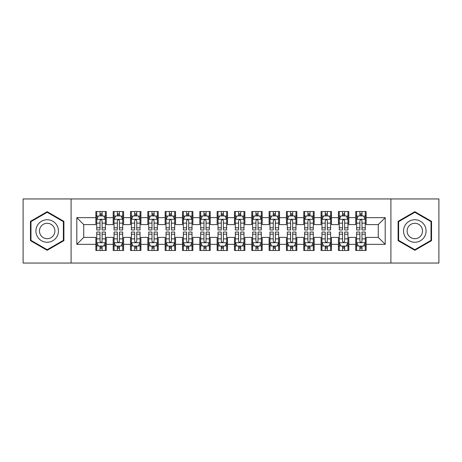 <?xml version="1.0" encoding="UTF-8"?>
<svg xmlns="http://www.w3.org/2000/svg" width="462" height="462" viewBox="0 0 462 462"><rect width="100%" height="100%" fill="white"/><g stroke="black" fill="none" stroke-linecap="round" stroke-linejoin="round"><path stroke-width="0.69" d="M390.91 263.051L438.9 263.051L438.9 198.949L390.91 198.949L390.91 263.051L71.09 263.051L71.09 198.949L23.1 198.949L23.1 263.051L71.09 263.051M390.91 198.949L71.09 198.949M76.808 244.34L76.808 217.66L95.865 217.66L95.865 224.59L83.737 224.59L83.737 237.41L76.808 244.34L95.865 244.34L95.865 250.491L106.26 250.491L106.26 244.34L113.19 244.34L113.19 250.491L123.585 250.491L123.585 244.34L130.515 244.34L130.515 250.491L140.91 250.491L140.91 244.34L147.84 244.34L147.84 250.491L158.235 250.491L158.235 244.34L165.165 244.34L165.165 250.491L175.56 250.491L175.56 244.34L182.49 244.34L182.49 250.491L192.885 250.491L192.885 244.34L199.815 244.34L199.815 250.491L210.21 250.491L210.21 244.34L217.14 244.34L217.14 250.491L227.535 250.491L227.535 244.34L234.465 244.34L234.465 250.491L244.86 250.491L244.86 244.34L251.79 244.34L251.79 250.491L262.185 250.491L262.185 244.34L269.115 244.34L269.115 250.491L279.51 250.491L279.51 244.34L286.44 244.34L286.44 250.491L296.835 250.491L296.835 244.34L303.765 244.34L303.765 250.491L314.16 250.491L314.16 244.34L321.09 244.34L321.09 250.491L331.485 250.491L331.485 244.34L338.415 244.34L338.415 250.491L348.81 250.491L348.81 244.34L355.74 244.34L355.74 250.491L366.135 250.491L366.135 237.41L378.262 237.41L378.262 224.59L366.135 224.59L366.135 217.66L385.192 217.66L385.192 244.34L366.135 244.34M366.135 217.66L366.135 211.509L355.74 211.509L355.74 217.66L348.81 217.66L348.81 211.509L338.415 211.509L338.415 217.66L331.485 217.66L331.485 211.509L321.09 211.509L321.09 217.66L314.16 217.66L314.16 211.509L303.765 211.509L303.765 217.66L296.835 217.66L296.835 211.509L286.44 211.509L286.44 217.66L279.51 217.66L279.51 211.509L269.115 211.509L269.115 217.66L262.185 217.66L262.185 211.509L251.79 211.509L251.79 217.66L244.86 217.66L244.86 211.509L234.465 211.509L234.465 217.66L227.535 217.66L227.535 211.509L217.14 211.509L217.14 217.66L210.21 217.66L210.21 211.509L199.815 211.509L199.815 217.66L192.885 217.66L192.885 211.509L182.49 211.509L182.49 217.66L175.56 217.66L175.56 211.509L165.165 211.509L165.165 217.66L158.235 217.66L158.235 211.509L147.84 211.509L147.84 217.66L140.91 217.66L140.91 211.509L130.515 211.509L130.515 217.66L123.585 217.66L123.585 211.509L113.19 211.509L113.19 217.66L106.26 217.66L106.26 211.509L95.865 211.509L95.865 217.66M348.81 244.34L348.81 237.41L355.74 237.41L355.74 244.34M385.192 217.66L378.262 224.59M331.485 244.34L331.485 237.41L338.415 237.41L338.415 244.34M355.74 217.66L355.74 224.59L348.81 224.59L348.81 217.66M314.16 244.34L314.16 237.41L321.09 237.41L321.09 244.34M338.415 217.66L338.415 224.59L331.485 224.59L331.485 217.66M296.835 244.34L296.835 237.41L303.765 237.41L303.765 244.34M321.09 217.66L321.09 224.59L314.16 224.59L314.16 217.66M279.51 244.34L279.51 237.41L286.44 237.41L286.44 244.34M303.765 217.66L303.765 224.59L296.835 224.59L296.835 217.66M262.185 244.34L262.185 237.41L269.115 237.41L269.115 244.34M286.44 217.66L286.44 224.59L279.51 224.59L279.51 217.66M244.86 244.34L244.86 237.41L251.79 237.41L251.79 244.34M269.115 217.66L269.115 224.59L262.185 224.59L262.185 217.66M227.535 244.34L227.535 237.41L234.465 237.41L234.465 244.34M251.79 217.66L251.79 224.59L244.86 224.59L244.86 217.66M210.21 244.34L210.21 237.41L217.14 237.41L217.14 244.34M234.465 217.66L234.465 224.59L227.535 224.59L227.535 217.66M192.885 244.34L192.885 237.41L199.815 237.41L199.815 244.34M217.14 217.66L217.14 224.59L210.21 224.59L210.21 217.66M175.56 244.34L175.56 237.41L182.49 237.41L182.49 244.34M199.815 217.66L199.815 224.59L192.885 224.59L192.885 217.66M158.235 244.34L158.235 237.41L165.165 237.41L165.165 244.34M182.49 217.66L182.49 224.59L175.56 224.59L175.56 217.66M140.91 244.34L140.91 237.41L147.84 237.41L147.84 244.34M165.165 217.66L165.165 224.59L158.235 224.59L158.235 217.66M123.585 244.34L123.585 237.41L130.515 237.41L130.515 244.34M147.84 217.66L147.84 224.59L140.91 224.59L140.91 217.66M106.26 244.34L106.26 237.41L113.19 237.41L113.19 244.34M130.515 217.66L130.515 224.59L123.585 224.59L123.585 217.66M83.737 237.41L95.865 237.41L95.865 244.34M113.19 217.66L113.19 224.59L106.26 224.59L106.26 217.66M355.74 215.841L356.606 215.841M365.269 215.841L366.135 215.841M338.415 215.841L339.281 215.841M347.944 215.841L348.81 215.841M321.09 215.841L321.956 215.841M330.619 215.841L331.485 215.841M303.765 215.841L304.631 215.841M313.294 215.841L314.16 215.841M286.44 215.841L287.306 215.841M295.969 215.841L296.835 215.841M269.115 215.841L269.981 215.841M278.644 215.841L279.51 215.841M251.79 215.841L252.656 215.841M261.319 215.841L262.185 215.841M234.465 215.841L235.331 215.841M243.994 215.841L244.86 215.841M217.14 215.841L218.006 215.841M226.669 215.841L227.535 215.841M199.815 215.841L200.681 215.841M209.344 215.841L210.21 215.841M182.49 215.841L183.356 215.841M192.019 215.841L192.885 215.841M165.165 215.841L166.031 215.841M174.694 215.841L175.56 215.841M147.84 215.841L148.706 215.841M157.369 215.841L158.235 215.841M130.515 215.841L131.381 215.841M140.044 215.841L140.91 215.841M113.19 215.841L114.056 215.841M122.719 215.841L123.585 215.841M95.865 215.841L96.731 215.841M105.394 215.841L106.26 215.841M95.865 246.159L96.731 246.159M105.394 246.159L106.26 246.159M113.19 246.159L114.056 246.159M122.719 246.159L123.585 246.159M130.515 246.159L131.381 246.159M140.044 246.159L140.91 246.159M147.84 246.159L148.706 246.159M157.369 246.159L158.235 246.159M165.165 246.159L166.031 246.159M174.694 246.159L175.56 246.159M182.49 246.159L183.356 246.159M192.019 246.159L192.885 246.159M199.815 246.159L200.681 246.159M209.344 246.159L210.21 246.159M217.14 246.159L218.006 246.159M226.669 246.159L227.535 246.159M234.465 246.159L235.331 246.159M243.994 246.159L244.86 246.159M251.79 246.159L252.656 246.159M261.319 246.159L262.185 246.159M269.115 246.159L269.981 246.159M278.644 246.159L279.51 246.159M286.44 246.159L287.306 246.159M295.969 246.159L296.835 246.159M303.765 246.159L304.631 246.159M313.294 246.159L314.16 246.159M321.09 246.159L321.956 246.159M330.619 246.159L331.485 246.159M338.415 246.159L339.281 246.159M347.944 246.159L348.81 246.159M355.74 246.159L356.606 246.159M365.269 246.159L366.135 246.159M76.808 217.66L83.737 224.59M378.262 237.41L385.192 244.34M63.9 221.35L47.182 211.694L30.463 221.35L30.463 240.65L47.182 250.306L63.9 240.65L63.9 221.35M398.1 221.35L398.1 240.65L414.818 250.306L431.537 240.65L431.537 221.35L414.818 211.694L398.1 221.35M102.102 213.762L100.023 213.762M105.394 227.789L102.102 227.789L102.102 229.96L105.394 229.96L105.394 219.392L103.661 215.927L98.464 215.927L96.731 219.392L96.731 229.96L100.023 229.96L100.023 227.789L96.731 227.789M96.731 219.392L96.731 211.509M105.394 219.392L105.394 211.509M100.023 215.927L100.023 211.509M102.102 211.509L102.102 215.927M102.102 227.789L102.102 220.692C101.409 219.358 100.716 219.358 100.023 220.692L100.023 227.789M102.102 215.841L100.023 215.841M100.023 248.238L102.102 248.238M96.731 234.211L100.023 234.211L100.023 232.04L96.731 232.04L96.731 242.608L98.464 246.073L103.661 246.073L105.394 242.608L105.394 232.04L102.102 232.04L102.102 234.211L105.394 234.211M105.394 242.608L105.394 250.491M96.731 242.608L96.731 250.491M102.102 246.073L102.102 250.491M100.023 250.491L100.023 246.073M100.023 234.211L100.023 241.308C100.716 242.642 101.409 242.642 102.102 241.308L102.102 234.211M100.023 246.159L102.102 246.159M119.427 213.762L117.348 213.762M122.719 227.789L119.427 227.789L119.427 229.96L122.719 229.96L122.719 219.392L120.986 215.927L115.789 215.927L114.056 219.392L114.056 229.96L117.348 229.96L117.348 227.789L114.056 227.789M114.056 219.392L114.056 211.509M122.719 219.392L122.719 211.509M117.348 215.927L117.348 211.509M119.427 211.509L119.427 215.927M119.427 227.789L119.427 220.692C118.734 219.358 118.041 219.358 117.348 220.692L117.348 227.789M119.427 215.841L117.348 215.841M136.752 213.762L134.673 213.762M140.044 227.789L136.752 227.789L136.752 229.96L140.044 229.96L140.044 219.392L138.311 215.927L133.114 215.927L131.381 219.392L131.381 229.96L134.673 229.96L134.673 227.789L131.381 227.789M131.381 219.392L131.381 211.509M140.044 219.392L140.044 211.509M134.673 215.927L134.673 211.509M136.752 211.509L136.752 215.927M136.752 227.789L136.752 220.692C136.059 219.358 135.366 219.358 134.673 220.692L134.673 227.789M136.752 215.841L134.673 215.841M117.348 248.238L119.427 248.238M114.056 234.211L117.348 234.211L117.348 232.04L114.056 232.04L114.056 242.608L115.789 246.073L120.986 246.073L122.719 242.608L122.719 232.04L119.427 232.04L119.427 234.211L122.719 234.211M122.719 242.608L122.719 250.491M114.056 242.608L114.056 250.491M119.427 246.073L119.427 250.491M117.348 250.491L117.348 246.073M117.348 234.211L117.348 241.308C118.041 242.642 118.734 242.642 119.427 241.308L119.427 234.211M117.348 246.159L119.427 246.159M134.673 248.238L136.752 248.238M131.381 234.211L134.673 234.211L134.673 232.04L131.381 232.04L131.381 242.608L133.114 246.073L138.311 246.073L140.044 242.608L140.044 232.04L136.752 232.04L136.752 234.211L140.044 234.211M140.044 242.608L140.044 250.491M131.381 242.608L131.381 250.491M136.752 246.073L136.752 250.491M134.673 250.491L134.673 246.073M134.673 234.211L134.673 241.308C135.366 242.642 136.059 242.642 136.752 241.308L136.752 234.211M134.673 246.159L136.752 246.159M56.936 225.369A11.261 11.261 0 0 0 41.551 221.246A11.261 11.261 0 0 0 37.428 236.631A11.261 11.261 0 0 0 52.812 240.754A11.261 11.261 0 0 0 56.936 225.369M53.858 227.148A7.71 7.71 0 0 0 43.33 224.324A7.71 7.71 0 0 0 40.506 234.852A7.71 7.71 0 0 0 51.034 237.676A7.71 7.71 0 0 0 53.858 227.148M47.182 249.705L30.983 240.35L30.983 221.65L47.182 212.295L63.381 221.65L63.381 240.35L47.182 249.705M424.572 225.369A11.261 11.261 0 0 0 409.188 221.246A11.261 11.261 0 0 0 405.064 236.631A11.261 11.261 0 0 0 420.449 240.754A11.261 11.261 0 0 0 424.572 225.369M421.494 227.148A7.71 7.71 0 0 0 410.966 224.324A7.71 7.71 0 0 0 408.142 234.852A7.71 7.71 0 0 0 418.67 237.676A7.71 7.71 0 0 0 421.494 227.148M414.818 249.705L398.619 240.35L398.619 221.65L414.818 212.295L431.017 221.65L431.017 240.35L414.818 249.705M154.077 213.762L151.998 213.762M157.369 227.789L154.077 227.789L154.077 229.96L157.369 229.96L157.369 219.392L155.636 215.927L150.439 215.927L148.706 219.392L148.706 229.96L151.998 229.96L151.998 227.789L148.706 227.789M148.706 219.392L148.706 211.509M157.369 219.392L157.369 211.509M151.998 215.927L151.998 211.509M154.077 211.509L154.077 215.927M154.077 227.789L154.077 220.692C153.384 219.358 152.691 219.358 151.998 220.692L151.998 227.789M154.077 215.841L151.998 215.841M171.402 213.762L169.323 213.762M174.694 227.789L171.402 227.789L171.402 229.96L174.694 229.96L174.694 219.392L172.961 215.927L167.764 215.927L166.031 219.392L166.031 229.96L169.323 229.96L169.323 227.789L166.031 227.789M166.031 219.392L166.031 211.509M174.694 219.392L174.694 211.509M169.323 215.927L169.323 211.509M171.402 211.509L171.402 215.927M171.402 227.789L171.402 220.692C170.709 219.358 170.016 219.358 169.323 220.692L169.323 227.789M171.402 215.841L169.323 215.841M151.998 248.238L154.077 248.238M148.706 234.211L151.998 234.211L151.998 232.04L148.706 232.04L148.706 242.608L150.439 246.073L155.636 246.073L157.369 242.608L157.369 232.04L154.077 232.04L154.077 234.211L157.369 234.211M157.369 242.608L157.369 250.491M148.706 242.608L148.706 250.491M154.077 246.073L154.077 250.491M151.998 250.491L151.998 246.073M151.998 234.211L151.998 241.308C152.691 242.642 153.384 242.642 154.077 241.308L154.077 234.211M151.998 246.159L154.077 246.159M169.323 248.238L171.402 248.238M166.031 234.211L169.323 234.211L169.323 232.04L166.031 232.04L166.031 242.608L167.764 246.073L172.961 246.073L174.694 242.608L174.694 232.04L171.402 232.04L171.402 234.211L174.694 234.211M174.694 242.608L174.694 250.491M166.031 242.608L166.031 250.491M171.402 246.073L171.402 250.491M169.323 250.491L169.323 246.073M169.323 234.211L169.323 241.308C170.016 242.642 170.709 242.642 171.402 241.308L171.402 234.211M169.323 246.159L171.402 246.159M188.727 213.762L186.648 213.762M192.019 227.789L188.727 227.789L188.727 229.96L192.019 229.96L192.019 219.392L190.286 215.927L185.089 215.927L183.356 219.392L183.356 229.96L186.648 229.96L186.648 227.789L183.356 227.789M183.356 219.392L183.356 211.509M192.019 219.392L192.019 211.509M186.648 215.927L186.648 211.509M188.727 211.509L188.727 215.927M188.727 227.789L188.727 220.692C188.034 219.358 187.341 219.358 186.648 220.692L186.648 227.789M188.727 215.841L186.648 215.841M186.648 248.238L188.727 248.238M183.356 234.211L186.648 234.211L186.648 232.04L183.356 232.04L183.356 242.608L185.089 246.073L190.286 246.073L192.019 242.608L192.019 232.04L188.727 232.04L188.727 234.211L192.019 234.211M192.019 242.608L192.019 250.491M183.356 242.608L183.356 250.491M188.727 246.073L188.727 250.491M186.648 250.491L186.648 246.073M186.648 234.211L186.648 241.308C187.341 242.642 188.034 242.642 188.727 241.308L188.727 234.211M186.648 246.159L188.727 246.159M206.052 213.762L203.973 213.762M209.344 227.789L206.052 227.789L206.052 229.96L209.344 229.96L209.344 219.392L207.611 215.927L202.414 215.927L200.681 219.392L200.681 229.96L203.973 229.96L203.973 227.789L200.681 227.789M200.681 219.392L200.681 211.509M209.344 219.392L209.344 211.509M203.973 215.927L203.973 211.509M206.052 211.509L206.052 215.927M206.052 227.789L206.052 220.692C205.359 219.358 204.666 219.358 203.973 220.692L203.973 227.789M206.052 215.841L203.973 215.841M203.973 248.238L206.052 248.238M200.681 234.211L203.973 234.211L203.973 232.04L200.681 232.04L200.681 242.608L202.414 246.073L207.611 246.073L209.344 242.608L209.344 232.04L206.052 232.04L206.052 234.211L209.344 234.211M209.344 242.608L209.344 250.491M200.681 242.608L200.681 250.491M206.052 246.073L206.052 250.491M203.973 250.491L203.973 246.073M203.973 234.211L203.973 241.308C204.666 242.642 205.359 242.642 206.052 241.308L206.052 234.211M203.973 246.159L206.052 246.159M223.377 213.762L221.298 213.762M226.669 227.789L223.377 227.789L223.377 229.96L226.669 229.96L226.669 219.392L224.936 215.927L219.739 215.927L218.006 219.392L218.006 229.96L221.298 229.96L221.298 227.789L218.006 227.789M218.006 219.392L218.006 211.509M226.669 219.392L226.669 211.509M221.298 215.927L221.298 211.509M223.377 211.509L223.377 215.927M223.377 227.789L223.377 220.692C222.684 219.358 221.991 219.358 221.298 220.692L221.298 227.789M223.377 215.841L221.298 215.841M221.298 248.238L223.377 248.238M218.006 234.211L221.298 234.211L221.298 232.04L218.006 232.04L218.006 242.608L219.739 246.073L224.936 246.073L226.669 242.608L226.669 232.04L223.377 232.04L223.377 234.211L226.669 234.211M226.669 242.608L226.669 250.491M218.006 242.608L218.006 250.491M223.377 246.073L223.377 250.491M221.298 250.491L221.298 246.073M221.298 234.211L221.298 241.308C221.991 242.642 222.684 242.642 223.377 241.308L223.377 234.211M221.298 246.159L223.377 246.159M240.702 213.762L238.623 213.762M243.994 227.789L240.702 227.789L240.702 229.96L243.994 229.96L243.994 219.392L242.261 215.927L237.064 215.927L235.331 219.392L235.331 229.96L238.623 229.96L238.623 227.789L235.331 227.789M235.331 219.392L235.331 211.509M243.994 219.392L243.994 211.509M238.623 215.927L238.623 211.509M240.702 211.509L240.702 215.927M240.702 227.789L240.702 220.692C240.009 219.358 239.316 219.358 238.623 220.692L238.623 227.789M240.702 215.841L238.623 215.841M238.623 248.238L240.702 248.238M235.331 234.211L238.623 234.211L238.623 232.04L235.331 232.04L235.331 242.608L237.064 246.073L242.261 246.073L243.994 242.608L243.994 232.04L240.702 232.04L240.702 234.211L243.994 234.211M243.994 242.608L243.994 250.491M235.331 242.608L235.331 250.491M240.702 246.073L240.702 250.491M238.623 250.491L238.623 246.073M238.623 234.211L238.623 241.308C239.316 242.642 240.009 242.642 240.702 241.308L240.702 234.211M238.623 246.159L240.702 246.159M258.027 213.762L255.948 213.762M261.319 227.789L258.027 227.789L258.027 229.96L261.319 229.96L261.319 219.392L259.586 215.927L254.389 215.927L252.656 219.392L252.656 229.96L255.948 229.96L255.948 227.789L252.656 227.789M252.656 219.392L252.656 211.509M261.319 219.392L261.319 211.509M255.948 215.927L255.948 211.509M258.027 211.509L258.027 215.927M258.027 227.789L258.027 220.692C257.334 219.358 256.641 219.358 255.948 220.692L255.948 227.789M258.027 215.841L255.948 215.841M255.948 248.238L258.027 248.238M252.656 234.211L255.948 234.211L255.948 232.04L252.656 232.04L252.656 242.608L254.389 246.073L259.586 246.073L261.319 242.608L261.319 232.04L258.027 232.04L258.027 234.211L261.319 234.211M261.319 242.608L261.319 250.491M252.656 242.608L252.656 250.491M258.027 246.073L258.027 250.491M255.948 250.491L255.948 246.073M255.948 234.211L255.948 241.308C256.641 242.642 257.334 242.642 258.027 241.308L258.027 234.211M255.948 246.159L258.027 246.159M275.352 213.762L273.273 213.762M278.644 227.789L275.352 227.789L275.352 229.96L278.644 229.96L278.644 219.392L276.911 215.927L271.714 215.927L269.981 219.392L269.981 229.96L273.273 229.96L273.273 227.789L269.981 227.789M269.981 219.392L269.981 211.509M278.644 219.392L278.644 211.509M273.273 215.927L273.273 211.509M275.352 211.509L275.352 215.927M275.352 227.789L275.352 220.692C274.659 219.358 273.966 219.358 273.273 220.692L273.273 227.789M275.352 215.841L273.273 215.841M273.273 248.238L275.352 248.238M269.981 234.211L273.273 234.211L273.273 232.04L269.981 232.04L269.981 242.608L271.714 246.073L276.911 246.073L278.644 242.608L278.644 232.04L275.352 232.04L275.352 234.211L278.644 234.211M278.644 242.608L278.644 250.491M269.981 242.608L269.981 250.491M275.352 246.073L275.352 250.491M273.273 250.491L273.273 246.073M273.273 234.211L273.273 241.308C273.966 242.642 274.659 242.642 275.352 241.308L275.352 234.211M273.273 246.159L275.352 246.159M292.677 213.762L290.598 213.762M295.969 227.789L292.677 227.789L292.677 229.96L295.969 229.96L295.969 219.392L294.236 215.927L289.039 215.927L287.306 219.392L287.306 229.96L290.598 229.96L290.598 227.789L287.306 227.789M287.306 219.392L287.306 211.509M295.969 219.392L295.969 211.509M290.598 215.927L290.598 211.509M292.677 211.509L292.677 215.927M292.677 227.789L292.677 220.692C291.984 219.358 291.291 219.358 290.598 220.692L290.598 227.789M292.677 215.841L290.598 215.841M290.598 248.238L292.677 248.238M287.306 234.211L290.598 234.211L290.598 232.04L287.306 232.04L287.306 242.608L289.039 246.073L294.236 246.073L295.969 242.608L295.969 232.04L292.677 232.04L292.677 234.211L295.969 234.211M295.969 242.608L295.969 250.491M287.306 242.608L287.306 250.491M292.677 246.073L292.677 250.491M290.598 250.491L290.598 246.073M290.598 234.211L290.598 241.308C291.291 242.642 291.984 242.642 292.677 241.308L292.677 234.211M290.598 246.159L292.677 246.159M310.002 213.762L307.923 213.762M313.294 227.789L310.002 227.789L310.002 229.96L313.294 229.96L313.294 219.392L311.561 215.927L306.364 215.927L304.631 219.392L304.631 229.96L307.923 229.96L307.923 227.789L304.631 227.789M304.631 219.392L304.631 211.509M313.294 219.392L313.294 211.509M307.923 215.927L307.923 211.509M310.002 211.509L310.002 215.927M310.002 227.789L310.002 220.692C309.309 219.358 308.616 219.358 307.923 220.692L307.923 227.789M310.002 215.841L307.923 215.841M307.923 248.238L310.002 248.238M304.631 234.211L307.923 234.211L307.923 232.04L304.631 232.04L304.631 242.608L306.364 246.073L311.561 246.073L313.294 242.608L313.294 232.04L310.002 232.04L310.002 234.211L313.294 234.211M313.294 242.608L313.294 250.491M304.631 242.608L304.631 250.491M310.002 246.073L310.002 250.491M307.923 250.491L307.923 246.073M307.923 234.211L307.923 241.308C308.616 242.642 309.309 242.642 310.002 241.308L310.002 234.211M307.923 246.159L310.002 246.159M327.327 213.762L325.248 213.762M330.619 227.789L327.327 227.789L327.327 229.96L330.619 229.96L330.619 219.392L328.886 215.927L323.689 215.927L321.956 219.392L321.956 229.96L325.248 229.96L325.248 227.789L321.956 227.789M321.956 219.392L321.956 211.509M330.619 219.392L330.619 211.509M325.248 215.927L325.248 211.509M327.327 211.509L327.327 215.927M327.327 227.789L327.327 220.692C326.634 219.358 325.941 219.358 325.248 220.692L325.248 227.789M327.327 215.841L325.248 215.841M325.248 248.238L327.327 248.238M321.956 234.211L325.248 234.211L325.248 232.04L321.956 232.04L321.956 242.608L323.689 246.073L328.886 246.073L330.619 242.608L330.619 232.04L327.327 232.04L327.327 234.211L330.619 234.211M330.619 242.608L330.619 250.491M321.956 242.608L321.956 250.491M327.327 246.073L327.327 250.491M325.248 250.491L325.248 246.073M325.248 234.211L325.248 241.308C325.941 242.642 326.634 242.642 327.327 241.308L327.327 234.211M325.248 246.159L327.327 246.159M344.652 213.762L342.573 213.762M347.944 227.789L344.652 227.789L344.652 229.96L347.944 229.96L347.944 219.392L346.211 215.927L341.014 215.927L339.281 219.392L339.281 229.96L342.573 229.96L342.573 227.789L339.281 227.789M339.281 219.392L339.281 211.509M347.944 219.392L347.944 211.509M342.573 215.927L342.573 211.509M344.652 211.509L344.652 215.927M344.652 227.789L344.652 220.692C343.959 219.358 343.266 219.358 342.573 220.692L342.573 227.789M344.652 215.841L342.573 215.841M342.573 248.238L344.652 248.238M339.281 234.211L342.573 234.211L342.573 232.04L339.281 232.04L339.281 242.608L341.014 246.073L346.211 246.073L347.944 242.608L347.944 232.04L344.652 232.04L344.652 234.211L347.944 234.211M347.944 242.608L347.944 250.491M339.281 242.608L339.281 250.491M344.652 246.073L344.652 250.491M342.573 250.491L342.573 246.073M342.573 234.211L342.573 241.308C343.266 242.642 343.959 242.642 344.652 241.308L344.652 234.211M342.573 246.159L344.652 246.159M361.977 213.762L359.898 213.762M365.269 227.789L361.977 227.789L361.977 229.96L365.269 229.96L365.269 219.392L363.536 215.927L358.339 215.927L356.606 219.392L356.606 229.96L359.898 229.96L359.898 227.789L356.606 227.789M356.606 219.392L356.606 211.509M365.269 219.392L365.269 211.509M359.898 215.927L359.898 211.509M361.977 211.509L361.977 215.927M361.977 227.789L361.977 220.692C361.284 219.358 360.591 219.358 359.898 220.692L359.898 227.789M361.977 215.841L359.898 215.841M359.898 248.238L361.977 248.238M356.606 234.211L359.898 234.211L359.898 232.04L356.606 232.04L356.606 242.608L358.339 246.073L363.536 246.073L365.269 242.608L365.269 232.04L361.977 232.04L361.977 234.211L365.269 234.211M365.269 242.608L365.269 250.491M356.606 242.608L356.606 250.491M361.977 246.073L361.977 250.491M359.898 250.491L359.898 246.073M359.898 234.211L359.898 241.308C360.591 242.642 361.284 242.642 361.977 241.308L361.977 234.211M359.898 246.159L361.977 246.159M105.353 219.306L96.777 219.306M96.731 216.135L98.36 216.135M103.765 216.135L105.394 216.135M100.023 223.146L96.731 223.146M105.394 223.146L102.102 223.146M102.102 214.865L100.023 214.865M96.777 242.694L105.353 242.694M105.394 245.865L103.765 245.865M98.36 245.865L96.731 245.865M102.102 238.854L105.394 238.854M96.731 238.854L100.023 238.854M100.023 247.135L102.102 247.135M122.678 219.306L114.102 219.306M114.056 216.135L115.685 216.135M121.09 216.135L122.719 216.135M117.348 223.146L114.056 223.146M122.719 223.146L119.427 223.146M119.427 214.865L117.348 214.865M140.003 219.306L131.427 219.306M131.381 216.135L133.01 216.135M138.415 216.135L140.044 216.135M134.673 223.146L131.381 223.146M140.044 223.146L136.752 223.146M136.752 214.865L134.673 214.865M114.102 242.694L122.678 242.694M122.719 245.865L121.09 245.865M115.685 245.865L114.056 245.865M119.427 238.854L122.719 238.854M114.056 238.854L117.348 238.854M117.348 247.135L119.427 247.135M131.427 242.694L140.003 242.694M140.044 245.865L138.415 245.865M133.01 245.865L131.381 245.865M136.752 238.854L140.044 238.854M131.381 238.854L134.673 238.854M134.673 247.135L136.752 247.135M157.328 219.306L148.752 219.306M148.706 216.135L150.335 216.135M155.74 216.135L157.369 216.135M151.998 223.146L148.706 223.146M157.369 223.146L154.077 223.146M154.077 214.865L151.998 214.865M174.653 219.306L166.077 219.306M166.031 216.135L167.66 216.135M173.065 216.135L174.694 216.135M169.323 223.146L166.031 223.146M174.694 223.146L171.402 223.146M171.402 214.865L169.323 214.865M148.752 242.694L157.328 242.694M157.369 245.865L155.74 245.865M150.335 245.865L148.706 245.865M154.077 238.854L157.369 238.854M148.706 238.854L151.998 238.854M151.998 247.135L154.077 247.135M166.077 242.694L174.653 242.694M174.694 245.865L173.065 245.865M167.66 245.865L166.031 245.865M171.402 238.854L174.694 238.854M166.031 238.854L169.323 238.854M169.323 247.135L171.402 247.135M191.978 219.306L183.402 219.306M183.356 216.135L184.985 216.135M190.39 216.135L192.019 216.135M186.648 223.146L183.356 223.146M192.019 223.146L188.727 223.146M188.727 214.865L186.648 214.865M183.402 242.694L191.978 242.694M192.019 245.865L190.39 245.865M184.985 245.865L183.356 245.865M188.727 238.854L192.019 238.854M183.356 238.854L186.648 238.854M186.648 247.135L188.727 247.135M209.303 219.306L200.727 219.306M200.681 216.135L202.31 216.135M207.715 216.135L209.344 216.135M203.973 223.146L200.681 223.146M209.344 223.146L206.052 223.146M206.052 214.865L203.973 214.865M200.727 242.694L209.303 242.694M209.344 245.865L207.715 245.865M202.31 245.865L200.681 245.865M206.052 238.854L209.344 238.854M200.681 238.854L203.973 238.854M203.973 247.135L206.052 247.135M226.628 219.306L218.052 219.306M218.006 216.135L219.635 216.135M225.04 216.135L226.669 216.135M221.298 223.146L218.006 223.146M226.669 223.146L223.377 223.146M223.377 214.865L221.298 214.865M218.052 242.694L226.628 242.694M226.669 245.865L225.04 245.865M219.635 245.865L218.006 245.865M223.377 238.854L226.669 238.854M218.006 238.854L221.298 238.854M221.298 247.135L223.377 247.135M243.953 219.306L235.377 219.306M235.331 216.135L236.96 216.135M242.365 216.135L243.994 216.135M238.623 223.146L235.331 223.146M243.994 223.146L240.702 223.146M240.702 214.865L238.623 214.865M235.377 242.694L243.953 242.694M243.994 245.865L242.365 245.865M236.96 245.865L235.331 245.865M240.702 238.854L243.994 238.854M235.331 238.854L238.623 238.854M238.623 247.135L240.702 247.135M261.278 219.306L252.702 219.306M252.656 216.135L254.285 216.135M259.69 216.135L261.319 216.135M255.948 223.146L252.656 223.146M261.319 223.146L258.027 223.146M258.027 214.865L255.948 214.865M252.702 242.694L261.278 242.694M261.319 245.865L259.69 245.865M254.285 245.865L252.656 245.865M258.027 238.854L261.319 238.854M252.656 238.854L255.948 238.854M255.948 247.135L258.027 247.135M278.603 219.306L270.027 219.306M269.981 216.135L271.61 216.135M277.015 216.135L278.644 216.135M273.273 223.146L269.981 223.146M278.644 223.146L275.352 223.146M275.352 214.865L273.273 214.865M270.027 242.694L278.603 242.694M278.644 245.865L277.015 245.865M271.61 245.865L269.981 245.865M275.352 238.854L278.644 238.854M269.981 238.854L273.273 238.854M273.273 247.135L275.352 247.135M295.928 219.306L287.352 219.306M287.306 216.135L288.935 216.135M294.34 216.135L295.969 216.135M290.598 223.146L287.306 223.146M295.969 223.146L292.677 223.146M292.677 214.865L290.598 214.865M287.352 242.694L295.928 242.694M295.969 245.865L294.34 245.865M288.935 245.865L287.306 245.865M292.677 238.854L295.969 238.854M287.306 238.854L290.598 238.854M290.598 247.135L292.677 247.135M313.253 219.306L304.677 219.306M304.631 216.135L306.26 216.135M311.665 216.135L313.294 216.135M307.923 223.146L304.631 223.146M313.294 223.146L310.002 223.146M310.002 214.865L307.923 214.865M304.677 242.694L313.253 242.694M313.294 245.865L311.665 245.865M306.26 245.865L304.631 245.865M310.002 238.854L313.294 238.854M304.631 238.854L307.923 238.854M307.923 247.135L310.002 247.135M330.578 219.306L322.002 219.306M321.956 216.135L323.585 216.135M328.99 216.135L330.619 216.135M325.248 223.146L321.956 223.146M330.619 223.146L327.327 223.146M327.327 214.865L325.248 214.865M322.002 242.694L330.578 242.694M330.619 245.865L328.99 245.865M323.585 245.865L321.956 245.865M327.327 238.854L330.619 238.854M321.956 238.854L325.248 238.854M325.248 247.135L327.327 247.135M347.903 219.306L339.327 219.306M339.281 216.135L340.91 216.135M346.315 216.135L347.944 216.135M342.573 223.146L339.281 223.146M347.944 223.146L344.652 223.146M344.652 214.865L342.573 214.865M339.327 242.694L347.903 242.694M347.944 245.865L346.315 245.865M340.91 245.865L339.281 245.865M344.652 238.854L347.944 238.854M339.281 238.854L342.573 238.854M342.573 247.135L344.652 247.135M365.228 219.306L356.652 219.306M356.606 216.135L358.235 216.135M363.64 216.135L365.269 216.135M359.898 223.146L356.606 223.146M365.269 223.146L361.977 223.146M361.977 214.865L359.898 214.865M356.652 242.694L365.228 242.694M365.269 245.865L363.64 245.865M358.235 245.865L356.606 245.865M361.977 238.854L365.269 238.854M356.606 238.854L359.898 238.854M359.898 247.135L361.977 247.135"/></g></svg>
